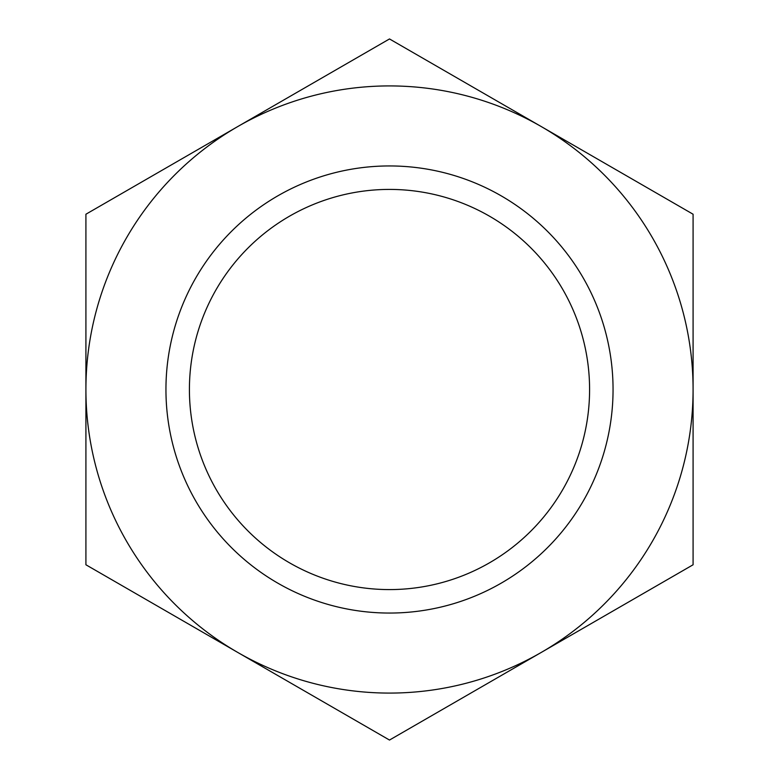 <?xml version="1.0" encoding="UTF-8"?>
<svg xmlns="http://www.w3.org/2000/svg" width="779" height="779" viewBox="0 0 779 779"><rect width="100%" height="100%" fill="white"/><g stroke="black" fill="none" stroke-linecap="round" stroke-linejoin="round"><path stroke-width="0.58" stroke-dasharray="3.9 2.92" d="M589.586 389.5A200.086 200.086 0 0 1 389.5 589.586A200.086 200.086 0 0 1 189.414 389.5A200.086 200.086 0 0 1 389.5 189.414A200.086 200.086 0 0 1 589.586 389.5M165.946 389.5A223.554 223.554 0 0 0 389.5 613.054A223.554 223.554 0 0 0 613.054 389.5A223.554 223.554 0 0 0 389.5 165.946A223.554 223.554 0 0 0 165.946 389.5M541.288 652.413A303.586 303.586 0 0 1 85.914 389.5A303.586 303.586 0 0 1 541.288 126.588L389.5 38.95L85.914 214.225L85.914 564.775L389.5 740.05L693.086 564.775L693.086 214.225L541.288 126.588A303.586 303.586 0 0 1 541.288 652.413"/><path stroke-width="1.17" d="M189.414 389.5A200.086 200.086 0 0 0 389.5 589.586A200.086 200.086 0 0 0 589.586 389.5A200.086 200.086 0 0 0 389.5 189.414A200.086 200.086 0 0 0 189.414 389.5M613.054 389.5A223.554 223.554 0 0 1 389.5 613.054A223.554 223.554 0 0 1 165.946 389.5A223.554 223.554 0 0 1 389.5 165.946A223.554 223.554 0 0 1 613.054 389.5M541.288 652.413L389.5 740.05L237.712 652.413A303.586 303.586 0 0 0 693.086 389.5A303.586 303.586 0 0 0 237.712 126.588L389.5 38.95L693.086 214.225L693.086 564.775L541.288 652.413M237.712 652.413L85.914 564.775L85.914 389.5A303.586 303.586 0 0 0 237.712 652.413M85.914 389.5L85.914 214.225L237.712 126.588A303.586 303.586 0 0 0 85.914 389.5"/></g></svg>
